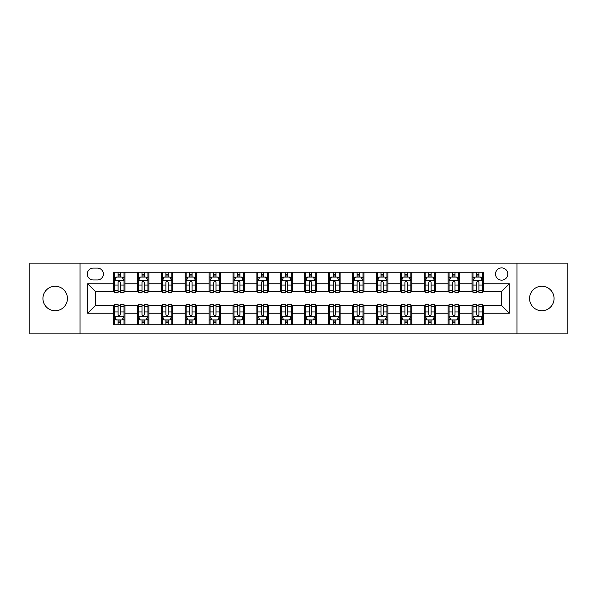 <?xml version="1.0" encoding="UTF-8"?>
<svg xmlns="http://www.w3.org/2000/svg" width="597" height="597" viewBox="0 0 597 597"><rect width="100%" height="100%" fill="white"/><g stroke="black" fill="none" stroke-linecap="round" stroke-linejoin="round"><path stroke-width="0.9" d="M541.815 286.262A12.238 12.238 0 0 0 529.576 298.5A12.238 12.238 0 0 0 541.815 310.738A12.238 12.238 0 0 0 554.053 298.5A12.238 12.238 0 0 0 541.815 286.262M55.185 286.262A12.238 12.238 0 0 0 42.947 298.5A12.238 12.238 0 0 0 55.185 310.738A12.238 12.238 0 0 0 67.424 298.5A12.238 12.238 0 0 0 55.185 286.262M501.659 267.904A6.119 6.119 0 0 0 495.54 274.023A6.119 6.119 0 0 0 501.659 280.142A6.119 6.119 0 0 0 507.778 274.023A6.119 6.119 0 0 0 501.659 267.904M516.957 333.872L567.15 333.872L567.15 263.128L516.957 263.128L516.957 333.872L80.043 333.872L80.043 263.128L29.85 263.128L29.85 333.872L80.043 333.872M93.236 279.956L97.445 279.956A5.925 5.925 0 0 0 103.371 274.023A5.925 5.925 0 0 0 97.445 268.098L93.236 268.098A5.925 5.925 0 0 0 87.311 274.023A5.925 5.925 0 0 0 93.236 279.956M516.957 263.128L80.043 263.128M113.505 313.224L87.692 313.224L87.692 283.776L113.505 283.776L113.505 291.426L95.341 291.426L95.341 305.574L113.505 305.574L113.505 324.79L483.495 324.79L483.495 305.574L501.659 305.574L501.659 291.426L483.495 291.426L483.495 283.776L509.308 283.776L509.308 313.224L483.495 313.224M483.495 283.776L483.495 272.21L113.505 272.21L113.505 283.776M472.026 272.21L472.026 291.426L472.981 291.426M476.615 291.426L478.906 291.426M482.54 291.426L483.495 291.426M472.026 291.426L458.638 291.426M448.123 272.21L448.123 291.426L449.078 291.426M452.713 291.426L455.004 291.426M448.123 291.426L434.735 291.426M424.221 272.21L424.221 291.426L425.176 291.426M428.81 291.426L431.101 291.426M424.221 291.426L410.833 291.426M400.318 272.21L400.318 291.426L401.274 291.426M404.908 291.426L407.206 291.426M400.318 291.426L386.938 291.426M376.416 272.21L376.416 291.426L377.371 291.426M381.005 291.426L383.304 291.426M376.416 291.426L363.036 291.426M352.514 272.21L352.514 291.426L353.476 291.426M357.103 291.426L359.401 291.426M352.514 291.426L339.133 291.426M328.619 272.21L328.619 291.426L329.574 291.426M333.208 291.426L335.499 291.426M328.619 291.426L315.231 291.426M304.716 272.21L304.716 291.426L305.671 291.426M309.306 291.426L311.597 291.426M304.716 291.426L291.329 291.426M280.814 272.21L280.814 291.426L281.769 291.426M285.403 291.426L287.694 291.426M280.814 291.426L267.426 291.426M256.911 272.21L256.911 291.426L257.867 291.426M261.501 291.426L263.792 291.426M256.911 291.426L243.524 291.426M233.009 272.21L233.009 291.426L233.964 291.426M237.599 291.426L239.897 291.426M233.009 291.426L219.629 291.426M209.107 272.21L209.107 291.426L210.062 291.426M213.696 291.426L215.995 291.426M209.107 291.426L195.726 291.426M185.212 272.21L185.212 291.426L186.167 291.426M189.794 291.426L192.092 291.426M185.212 291.426L171.824 291.426M161.309 272.21L161.309 291.426L162.265 291.426M165.899 291.426L168.19 291.426M161.309 291.426L147.922 291.426M137.407 272.21L137.407 291.426L138.362 291.426M141.996 291.426L144.287 291.426M137.407 291.426L124.019 291.426M113.505 291.426L114.46 291.426M118.094 291.426L120.385 291.426M113.505 305.574L114.46 305.574M118.094 305.574L120.385 305.574M124.019 305.574L124.974 305.574L124.974 324.79M138.362 305.574L124.974 305.574M141.996 305.574L144.287 305.574M147.922 305.574L148.877 305.574L148.877 324.79M162.265 305.574L148.877 305.574M165.899 305.574L168.19 305.574M171.824 305.574L172.779 305.574L172.779 324.79M186.167 305.574L172.779 305.574M189.794 305.574L192.092 305.574M195.726 305.574L196.682 305.574L196.682 324.79M210.062 305.574L196.682 305.574M213.696 305.574L215.995 305.574M219.629 305.574L220.584 305.574L220.584 324.79M233.964 305.574L220.584 305.574M237.599 305.574L239.897 305.574M243.524 305.574L244.486 305.574L244.486 324.79M257.867 305.574L244.486 305.574M261.501 305.574L263.792 305.574M267.426 305.574L268.381 305.574L268.381 324.79M281.769 305.574L268.381 305.574M285.403 305.574L287.694 305.574M291.329 305.574L292.284 305.574L292.284 324.79M305.671 305.574L292.284 305.574M309.306 305.574L311.597 305.574M315.231 305.574L316.186 305.574L316.186 324.79M329.574 305.574L316.186 305.574M333.208 305.574L335.499 305.574M339.133 305.574L340.089 305.574L340.089 324.79M353.476 305.574L340.089 305.574M357.103 305.574L359.401 305.574M363.036 305.574L363.991 305.574L363.991 324.79M377.371 305.574L363.991 305.574M381.005 305.574L383.304 305.574M386.938 305.574L387.893 305.574L387.893 324.79M401.274 305.574L387.893 305.574M404.908 305.574L407.206 305.574M410.833 305.574L411.788 305.574L411.788 324.79M425.176 305.574L411.788 305.574M428.81 305.574L431.101 305.574M434.735 305.574L435.691 305.574L435.691 324.79M449.078 305.574L435.691 305.574M452.713 305.574L455.004 305.574M458.638 305.574L459.593 305.574L459.593 324.79M472.981 305.574L459.593 305.574M476.615 305.574L478.906 305.574M482.54 305.574L483.495 305.574M124.974 272.21L124.974 291.426M113.505 276.986L114.46 276.986M118.094 276.986L120.385 276.986M124.019 276.986L124.974 276.986M113.505 320.014L114.46 320.014M118.094 320.014L120.385 320.014M124.019 320.014L124.974 320.014M137.407 305.574L137.407 324.79M148.877 272.21L148.877 291.426M137.407 276.986L138.362 276.986M141.996 276.986L144.287 276.986M147.922 276.986L148.877 276.986M137.407 320.014L138.362 320.014M141.996 320.014L144.287 320.014M147.922 320.014L148.877 320.014M161.309 305.574L161.309 324.79M161.309 320.014L162.265 320.014M165.899 320.014L168.19 320.014M171.824 320.014L172.779 320.014M172.779 272.21L172.779 291.426M161.309 276.986L162.265 276.986M165.899 276.986L168.19 276.986M171.824 276.986L172.779 276.986M185.212 305.574L185.212 324.79M185.212 320.014L186.167 320.014M189.794 320.014L192.092 320.014M195.726 320.014L196.682 320.014M196.682 272.21L196.682 291.426M185.212 276.986L186.167 276.986M189.794 276.986L192.092 276.986M195.726 276.986L196.682 276.986M209.107 305.574L209.107 324.79M209.107 320.014L210.062 320.014M213.696 320.014L215.995 320.014M219.629 320.014L220.584 320.014M220.584 272.21L220.584 291.426M209.107 276.986L210.062 276.986M213.696 276.986L215.995 276.986M219.629 276.986L220.584 276.986M233.009 305.574L233.009 324.79M233.009 320.014L233.964 320.014M237.599 320.014L239.897 320.014M243.524 320.014L244.486 320.014M244.486 272.21L244.486 291.426M233.009 276.986L233.964 276.986M237.599 276.986L239.897 276.986M243.524 276.986L244.486 276.986M256.911 305.574L256.911 324.79M256.911 320.014L257.867 320.014M261.501 320.014L263.792 320.014M267.426 320.014L268.381 320.014M268.381 272.21L268.381 291.426M256.911 276.986L257.867 276.986M261.501 276.986L263.792 276.986M267.426 276.986L268.381 276.986M280.814 305.574L280.814 324.79M280.814 320.014L281.769 320.014M285.403 320.014L287.694 320.014M291.329 320.014L292.284 320.014M292.284 272.21L292.284 291.426M280.814 276.986L281.769 276.986M285.403 276.986L287.694 276.986M291.329 276.986L292.284 276.986M304.716 305.574L304.716 324.79M304.716 320.014L305.671 320.014M309.306 320.014L311.597 320.014M315.231 320.014L316.186 320.014M316.186 272.21L316.186 291.426M304.716 276.986L305.671 276.986M309.306 276.986L311.597 276.986M315.231 276.986L316.186 276.986M328.619 305.574L328.619 324.79M328.619 320.014L329.574 320.014M333.208 320.014L335.499 320.014M339.133 320.014L340.089 320.014M340.089 272.21L340.089 291.426M328.619 276.986L329.574 276.986M333.208 276.986L335.499 276.986M339.133 276.986L340.089 276.986M352.514 305.574L352.514 324.79M352.514 320.014L353.476 320.014M357.103 320.014L359.401 320.014M363.036 320.014L363.991 320.014M363.991 272.21L363.991 291.426M352.514 276.986L353.476 276.986M357.103 276.986L359.401 276.986M363.036 276.986L363.991 276.986M376.416 305.574L376.416 324.79M376.416 320.014L377.371 320.014M381.005 320.014L383.304 320.014M386.938 320.014L387.893 320.014M387.893 272.21L387.893 291.426M376.416 276.986L377.371 276.986M381.005 276.986L383.304 276.986M386.938 276.986L387.893 276.986M400.318 305.574L400.318 324.79M400.318 320.014L401.274 320.014M404.908 320.014L407.206 320.014M410.833 320.014L411.788 320.014M411.788 272.21L411.788 291.426M400.318 276.986L401.274 276.986M404.908 276.986L407.206 276.986M410.833 276.986L411.788 276.986M424.221 305.574L424.221 324.79M424.221 320.014L425.176 320.014M428.81 320.014L431.101 320.014M434.735 320.014L435.691 320.014M435.691 272.21L435.691 291.426M424.221 276.986L425.176 276.986M428.81 276.986L431.101 276.986M434.735 276.986L435.691 276.986M448.123 305.574L448.123 324.79M448.123 320.014L449.078 320.014M452.713 320.014L455.004 320.014M458.638 320.014L459.593 320.014M459.593 272.21L459.593 291.426M448.123 276.986L449.078 276.986M452.713 276.986L455.004 276.986M458.638 276.986L459.593 276.986M472.026 305.574L472.026 324.79M472.026 320.014L472.981 320.014M476.615 320.014L478.906 320.014M482.54 320.014L483.495 320.014M472.026 276.986L472.981 276.986M476.615 276.986L478.906 276.986M482.54 276.986L483.495 276.986M95.341 291.426L87.692 283.776M95.341 305.574L87.692 313.224M509.308 283.776L501.659 291.426M509.308 313.224L501.659 305.574M120.385 274.695L118.094 274.695M124.019 290.172L120.385 290.172L120.385 292.575L124.019 292.575L124.019 280.911L122.109 277.083L116.37 277.083L114.46 280.911L114.46 292.575L118.094 292.575L118.094 290.172L114.46 290.172M114.46 280.911L114.46 272.21M124.019 280.911L124.019 272.21M118.094 277.083L118.094 272.21M120.385 272.21L120.385 277.083M120.385 290.172L120.385 282.344C119.624 280.866 118.863 280.866 118.094 282.344L118.094 290.172M118.094 322.305L120.385 322.305M114.46 306.828L118.094 306.828L118.094 304.425L114.46 304.425L114.46 316.089L116.37 319.917L122.109 319.917L124.019 316.089L124.019 304.425L120.385 304.425L120.385 306.828L124.019 306.828M124.019 316.089L124.019 324.79M114.46 316.089L114.46 324.79M120.385 319.917L120.385 324.79M118.094 324.79L118.094 319.917M118.094 306.828L118.094 314.656C118.855 316.134 119.624 316.134 120.385 314.656L120.385 306.828M144.287 274.695L141.996 274.695M147.922 290.172L144.287 290.172L144.287 292.575L147.922 292.575L147.922 280.911L146.011 277.083L140.273 277.083L138.362 280.911L138.362 292.575L141.996 292.575L141.996 290.172L138.362 290.172M138.362 280.911L138.362 272.21M147.922 280.911L147.922 272.21M141.996 277.083L141.996 272.21M144.287 272.21L144.287 277.083M144.287 290.172L144.287 282.344C143.526 280.866 142.758 280.866 141.996 282.344L141.996 290.172M168.19 274.695L165.899 274.695M171.824 290.172L168.19 290.172L168.19 292.575L171.824 292.575L171.824 280.911L169.914 277.083L164.175 277.083L162.265 280.911L162.265 292.575L165.899 292.575L165.899 290.172L162.265 290.172M162.265 280.911L162.265 272.21M171.824 280.911L171.824 272.21M165.899 277.083L165.899 272.21M168.19 272.21L168.19 277.083M168.19 290.172L168.19 282.344C167.429 280.866 166.66 280.866 165.899 282.344L165.899 290.172M192.092 274.695L189.794 274.695M195.726 290.172L192.092 290.172L192.092 292.575L195.726 292.575L195.726 280.911L193.816 277.083L188.077 277.083L186.167 280.911L186.167 292.575L189.794 292.575L189.794 290.172L186.167 290.172M186.167 280.911L186.167 272.21M195.726 280.911L195.726 272.21M189.794 277.083L189.794 272.21M192.092 272.21L192.092 277.083M192.092 290.172L192.092 282.344C191.331 280.866 190.562 280.866 189.794 282.344L189.794 290.172M141.996 322.305L144.287 322.305M138.362 306.828L141.996 306.828L141.996 304.425L138.362 304.425L138.362 316.089L140.273 319.917L146.011 319.917L147.922 316.089L147.922 304.425L144.287 304.425L144.287 306.828L147.922 306.828M147.922 316.089L147.922 324.79M138.362 316.089L138.362 324.79M144.287 319.917L144.287 324.79M141.996 324.79L141.996 319.917M141.996 306.828L141.996 314.656C142.758 316.134 143.526 316.134 144.287 314.656L144.287 306.828M165.899 322.305L168.19 322.305M162.265 306.828L165.899 306.828L165.899 304.425L162.265 304.425L162.265 316.089L164.175 319.917L169.914 319.917L171.824 316.089L171.824 304.425L168.19 304.425L168.19 306.828L171.824 306.828M171.824 316.089L171.824 324.79M162.265 316.089L162.265 324.79M168.19 319.917L168.19 324.79M165.899 324.79L165.899 319.917M165.899 306.828L165.899 314.656C166.66 316.134 167.421 316.134 168.19 314.656L168.19 306.828M189.794 322.305L192.092 322.305M186.167 306.828L189.794 306.828L189.794 304.425L186.167 304.425L186.167 316.089L188.077 319.917L193.816 319.917L195.726 316.089L195.726 304.425L192.092 304.425L192.092 306.828L195.726 306.828M195.726 316.089L195.726 324.79M186.167 316.089L186.167 324.79M192.092 319.917L192.092 324.79M189.794 324.79L189.794 319.917M189.794 306.828L189.794 314.656C190.562 316.134 191.324 316.134 192.092 314.656L192.092 306.828M215.995 274.695L213.696 274.695M219.629 290.172L215.995 290.172L215.995 292.575L219.629 292.575L219.629 280.911L217.711 277.083L211.98 277.083L210.062 280.911L210.062 292.575L213.696 292.575L213.696 290.172L210.062 290.172M210.062 280.911L210.062 272.21M219.629 280.911L219.629 272.21M213.696 277.083L213.696 272.21M215.995 272.21L215.995 277.083M215.995 290.172L215.995 282.344C215.226 280.866 214.465 280.866 213.696 282.344L213.696 290.172M213.696 322.305L215.995 322.305M210.062 306.828L213.696 306.828L213.696 304.425L210.062 304.425L210.062 316.089L211.98 319.917L217.711 319.917L219.629 316.089L219.629 304.425L215.995 304.425L215.995 306.828L219.629 306.828M219.629 316.089L219.629 324.79M210.062 316.089L210.062 324.79M215.995 319.917L215.995 324.79M213.696 324.79L213.696 319.917M213.696 306.828L213.696 314.656C214.465 316.134 215.226 316.134 215.995 314.656L215.995 306.828M239.897 274.695L237.599 274.695M243.524 290.172L239.897 290.172L239.897 292.575L243.524 292.575L243.524 280.911L241.613 277.083L235.882 277.083L233.964 280.911L233.964 292.575L237.599 292.575L237.599 290.172L233.964 290.172M233.964 280.911L233.964 272.21M243.524 280.911L243.524 272.21M237.599 277.083L237.599 272.21M239.897 272.21L239.897 277.083M239.897 290.172L239.897 282.344C239.128 280.866 238.367 280.866 237.599 282.344L237.599 290.172M263.792 274.695L261.501 274.695M267.426 290.172L263.792 290.172L263.792 292.575L267.426 292.575L267.426 280.911L265.516 277.083L259.777 277.083L257.867 280.911L257.867 292.575L261.501 292.575L261.501 290.172L257.867 290.172M257.867 280.911L257.867 272.21M267.426 280.911L267.426 272.21M261.501 277.083L261.501 272.21M263.792 272.21L263.792 277.083M263.792 290.172L263.792 282.344C263.031 280.866 262.27 280.866 261.501 282.344L261.501 290.172M287.694 274.695L285.403 274.695M291.329 290.172L287.694 290.172L287.694 292.575L291.329 292.575L291.329 280.911L289.418 277.083L283.679 277.083L281.769 280.911L281.769 292.575L285.403 292.575L285.403 290.172L281.769 290.172M281.769 280.911L281.769 272.21M291.329 280.911L291.329 272.21M285.403 277.083L285.403 272.21M287.694 272.21L287.694 277.083M287.694 290.172L287.694 282.344C286.933 280.866 286.164 280.866 285.403 282.344L285.403 290.172M311.597 274.695L309.306 274.695M315.231 290.172L311.597 290.172L311.597 292.575L315.231 292.575L315.231 280.911L313.321 277.083L307.582 277.083L305.671 280.911L305.671 292.575L309.306 292.575L309.306 290.172L305.671 290.172M305.671 280.911L305.671 272.21M315.231 280.911L315.231 272.21M309.306 277.083L309.306 272.21M311.597 272.21L311.597 277.083M311.597 290.172L311.597 282.344C310.836 280.866 310.067 280.866 309.306 282.344L309.306 290.172M335.499 274.695L333.208 274.695M339.133 290.172L335.499 290.172L335.499 292.575L339.133 292.575L339.133 280.911L337.223 277.083L331.484 277.083L329.574 280.911L329.574 292.575L333.208 292.575L333.208 290.172L329.574 290.172M329.574 280.911L329.574 272.21M339.133 280.911L339.133 272.21M333.208 277.083L333.208 272.21M335.499 272.21L335.499 277.083M335.499 290.172L335.499 282.344C334.738 280.866 333.969 280.866 333.208 282.344L333.208 290.172M237.599 322.305L239.897 322.305M233.964 306.828L237.599 306.828L237.599 304.425L233.964 304.425L233.964 316.089L235.882 319.917L241.613 319.917L243.524 316.089L243.524 304.425L239.897 304.425L239.897 306.828L243.524 306.828M243.524 316.089L243.524 324.79M233.964 316.089L233.964 324.79M239.897 319.917L239.897 324.79M237.599 324.79L237.599 319.917M237.599 306.828L237.599 314.656C238.36 316.134 239.128 316.134 239.897 314.656L239.897 306.828M261.501 322.305L263.792 322.305M257.867 306.828L261.501 306.828L261.501 304.425L257.867 304.425L257.867 316.089L259.777 319.917L265.516 319.917L267.426 316.089L267.426 304.425L263.792 304.425L263.792 306.828L267.426 306.828M267.426 316.089L267.426 324.79M257.867 316.089L257.867 324.79M263.792 319.917L263.792 324.79M261.501 324.79L261.501 319.917M261.501 306.828L261.501 314.656C262.262 316.134 263.031 316.134 263.792 314.656L263.792 306.828M285.403 322.305L287.694 322.305M281.769 306.828L285.403 306.828L285.403 304.425L281.769 304.425L281.769 316.089L283.679 319.917L289.418 319.917L291.329 316.089L291.329 304.425L287.694 304.425L287.694 306.828L291.329 306.828M291.329 316.089L291.329 324.79M281.769 316.089L281.769 324.79M287.694 319.917L287.694 324.79M285.403 324.79L285.403 319.917M285.403 306.828L285.403 314.656C286.164 316.134 286.933 316.134 287.694 314.656L287.694 306.828M309.306 322.305L311.597 322.305M305.671 306.828L309.306 306.828L309.306 304.425L305.671 304.425L305.671 316.089L307.582 319.917L313.321 319.917L315.231 316.089L315.231 304.425L311.597 304.425L311.597 306.828L315.231 306.828M315.231 316.089L315.231 324.79M305.671 316.089L305.671 324.79M311.597 319.917L311.597 324.79M309.306 324.79L309.306 319.917M309.306 306.828L309.306 314.656C310.067 316.134 310.836 316.134 311.597 314.656L311.597 306.828M333.208 322.305L335.499 322.305M329.574 306.828L333.208 306.828L333.208 304.425L329.574 304.425L329.574 316.089L331.484 319.917L337.223 319.917L339.133 316.089L339.133 304.425L335.499 304.425L335.499 306.828L339.133 306.828M339.133 316.089L339.133 324.79M329.574 316.089L329.574 324.79M335.499 319.917L335.499 324.79M333.208 324.79L333.208 319.917M333.208 306.828L333.208 314.656C333.969 316.134 334.73 316.134 335.499 314.656L335.499 306.828M359.401 274.695L357.103 274.695M363.036 290.172L359.401 290.172L359.401 292.575L363.036 292.575L363.036 280.911L361.118 277.083L355.387 277.083L353.476 280.911L353.476 292.575L357.103 292.575L357.103 290.172L353.476 290.172M353.476 280.911L353.476 272.21M363.036 280.911L363.036 272.21M357.103 277.083L357.103 272.21M359.401 272.21L359.401 277.083M359.401 290.172L359.401 282.344C358.64 280.866 357.872 280.866 357.103 282.344L357.103 290.172M357.103 322.305L359.401 322.305M353.476 306.828L357.103 306.828L357.103 304.425L353.476 304.425L353.476 316.089L355.387 319.917L361.118 319.917L363.036 316.089L363.036 304.425L359.401 304.425L359.401 306.828L363.036 306.828M363.036 316.089L363.036 324.79M353.476 316.089L353.476 324.79M359.401 319.917L359.401 324.79M357.103 324.79L357.103 319.917M357.103 306.828L357.103 314.656C357.872 316.134 358.633 316.134 359.401 314.656L359.401 306.828M383.304 274.695L381.005 274.695M386.938 290.172L383.304 290.172L383.304 292.575L386.938 292.575L386.938 280.911L385.02 277.083L379.289 277.083L377.371 280.911L377.371 292.575L381.005 292.575L381.005 290.172L377.371 290.172M377.371 280.911L377.371 272.21M386.938 280.911L386.938 272.21M381.005 277.083L381.005 272.21M383.304 272.21L383.304 277.083M383.304 290.172L383.304 282.344C382.535 280.866 381.774 280.866 381.005 282.344L381.005 290.172M381.005 322.305L383.304 322.305M377.371 306.828L381.005 306.828L381.005 304.425L377.371 304.425L377.371 316.089L379.289 319.917L385.02 319.917L386.938 316.089L386.938 304.425L383.304 304.425L383.304 306.828L386.938 306.828M386.938 316.089L386.938 324.79M377.371 316.089L377.371 324.79M383.304 319.917L383.304 324.79M381.005 324.79L381.005 319.917M381.005 306.828L381.005 314.656C381.774 316.134 382.535 316.134 383.304 314.656L383.304 306.828M407.206 274.695L404.908 274.695M410.833 290.172L407.206 290.172L407.206 292.575L410.833 292.575L410.833 280.911L408.923 277.083L403.184 277.083L401.274 280.911L401.274 292.575L404.908 292.575L404.908 290.172L401.274 290.172M401.274 280.911L401.274 272.21M410.833 280.911L410.833 272.21M404.908 277.083L404.908 272.21M407.206 272.21L407.206 277.083M407.206 290.172L407.206 282.344C406.438 280.866 405.676 280.866 404.908 282.344L404.908 290.172M404.908 322.305L407.206 322.305M401.274 306.828L404.908 306.828L404.908 304.425L401.274 304.425L401.274 316.089L403.184 319.917L408.923 319.917L410.833 316.089L410.833 304.425L407.206 304.425L407.206 306.828L410.833 306.828M410.833 316.089L410.833 324.79M401.274 316.089L401.274 324.79M407.206 319.917L407.206 324.79M404.908 324.79L404.908 319.917M404.908 306.828L404.908 314.656C405.669 316.134 406.438 316.134 407.206 314.656L407.206 306.828M431.101 274.695L428.81 274.695M434.735 290.172L431.101 290.172L431.101 292.575L434.735 292.575L434.735 280.911L432.825 277.083L427.086 277.083L425.176 280.911L425.176 292.575L428.81 292.575L428.81 290.172L425.176 290.172M425.176 280.911L425.176 272.21M434.735 280.911L434.735 272.21M428.81 277.083L428.81 272.21M431.101 272.21L431.101 277.083M431.101 290.172L431.101 282.344C430.34 280.866 429.579 280.866 428.81 282.344L428.81 290.172M428.81 322.305L431.101 322.305M425.176 306.828L428.81 306.828L428.81 304.425L425.176 304.425L425.176 316.089L427.086 319.917L432.825 319.917L434.735 316.089L434.735 304.425L431.101 304.425L431.101 306.828L434.735 306.828M434.735 316.089L434.735 324.79M425.176 316.089L425.176 324.79M431.101 319.917L431.101 324.79M428.81 324.79L428.81 319.917M428.81 306.828L428.81 314.656C429.571 316.134 430.34 316.134 431.101 314.656L431.101 306.828M455.004 274.695L452.713 274.695M458.638 290.172L455.004 290.172L455.004 292.575L458.638 292.575L458.638 280.911L456.727 277.083L450.989 277.083L449.078 280.911L449.078 292.575L452.713 292.575L452.713 290.172L449.078 290.172M449.078 280.911L449.078 272.21M458.638 280.911L458.638 272.21M452.713 277.083L452.713 272.21M455.004 272.21L455.004 277.083M455.004 290.172L455.004 282.344C454.242 280.866 453.474 280.866 452.713 282.344L452.713 290.172M452.713 322.305L455.004 322.305M449.078 306.828L452.713 306.828L452.713 304.425L449.078 304.425L449.078 316.089L450.989 319.917L456.727 319.917L458.638 316.089L458.638 304.425L455.004 304.425L455.004 306.828L458.638 306.828M458.638 316.089L458.638 324.79M449.078 316.089L449.078 324.79M455.004 319.917L455.004 324.79M452.713 324.79L452.713 319.917M452.713 306.828L452.713 314.656C453.474 316.134 454.242 316.134 455.004 314.656L455.004 306.828M478.906 274.695L476.615 274.695M482.54 290.172L478.906 290.172L478.906 292.575L482.54 292.575L482.54 280.911L480.63 277.083L474.891 277.083L472.981 280.911L472.981 292.575L476.615 292.575L476.615 290.172L472.981 290.172M472.981 280.911L472.981 272.21M482.54 280.911L482.54 272.21M476.615 277.083L476.615 272.21M478.906 272.21L478.906 277.083M478.906 290.172L478.906 282.344C478.145 280.866 477.376 280.866 476.615 282.344L476.615 290.172M476.615 322.305L478.906 322.305M472.981 306.828L476.615 306.828L476.615 304.425L472.981 304.425L472.981 316.089L474.891 319.917L480.63 319.917L482.54 316.089L482.54 304.425L478.906 304.425L478.906 306.828L482.54 306.828M482.54 316.089L482.54 324.79M472.981 316.089L472.981 324.79M478.906 319.917L478.906 324.79M476.615 324.79L476.615 319.917M476.615 306.828L476.615 314.656C477.376 316.134 478.137 316.134 478.906 314.656L478.906 306.828M137.407 313.224L124.974 313.224M137.407 283.776L124.974 283.776M161.309 283.776L148.877 283.776M161.309 313.224L148.877 313.224M185.212 283.776L172.779 283.776M185.212 313.224L172.779 313.224M209.107 283.776L196.682 283.776M209.107 313.224L196.682 313.224M233.009 283.776L220.584 283.776M233.009 313.224L220.584 313.224M256.911 283.776L244.486 283.776M256.911 313.224L244.486 313.224M280.814 283.776L268.381 283.776M280.814 313.224L268.381 313.224M304.716 283.776L292.284 283.776M304.716 313.224L292.284 313.224M328.619 283.776L316.186 283.776M328.619 313.224L316.186 313.224M352.514 283.776L340.089 283.776M352.514 313.224L340.089 313.224M376.416 283.776L363.991 283.776M376.416 313.224L363.991 313.224M400.318 283.776L387.893 283.776M400.318 313.224L387.893 313.224M424.221 283.776L411.788 283.776M424.221 313.224L411.788 313.224M448.123 283.776L435.691 283.776M448.123 313.224L435.691 313.224M472.026 283.776L459.593 283.776M472.026 313.224L459.593 313.224M123.975 280.814L114.505 280.814M114.46 277.314L116.258 277.314M122.221 277.314L124.019 277.314M118.094 285.053L114.46 285.053M124.019 285.053L120.385 285.053M120.385 275.911L118.094 275.911M114.505 316.186L123.975 316.186M124.019 319.686L122.221 319.686M116.258 319.686L114.46 319.686M120.385 311.947L124.019 311.947M114.46 311.947L118.094 311.947M118.094 321.089L120.385 321.089M147.877 280.814L138.407 280.814M138.362 277.314L140.161 277.314M146.123 277.314L147.922 277.314M141.996 285.053L138.362 285.053M147.922 285.053L144.287 285.053M144.287 275.911L141.996 275.911M171.779 280.814L162.309 280.814M162.265 277.314L164.063 277.314M170.026 277.314L171.824 277.314M165.899 285.053L162.265 285.053M171.824 285.053L168.19 285.053M168.19 275.911L165.899 275.911M195.674 280.814L186.212 280.814M186.167 277.314L187.958 277.314M193.928 277.314L195.726 277.314M189.794 285.053L186.167 285.053M195.726 285.053L192.092 285.053M192.092 275.911L189.794 275.911M138.407 316.186L147.877 316.186M147.922 319.686L146.123 319.686M140.161 319.686L138.362 319.686M144.287 311.947L147.922 311.947M138.362 311.947L141.996 311.947M141.996 321.089L144.287 321.089M162.309 316.186L171.779 316.186M171.824 319.686L170.026 319.686M164.063 319.686L162.265 319.686M168.19 311.947L171.824 311.947M162.265 311.947L165.899 311.947M165.899 321.089L168.19 321.089M186.212 316.186L195.674 316.186M195.726 319.686L193.928 319.686M187.958 319.686L186.167 319.686M192.092 311.947L195.726 311.947M186.167 311.947L189.794 311.947M189.794 321.089L192.092 321.089M219.577 280.814L210.114 280.814M210.062 277.314L211.86 277.314M217.83 277.314L219.629 277.314M213.696 285.053L210.062 285.053M219.629 285.053L215.995 285.053M215.995 275.911L213.696 275.911M210.114 316.186L219.577 316.186M219.629 319.686L217.83 319.686M211.86 319.686L210.062 319.686M215.995 311.947L219.629 311.947M210.062 311.947L213.696 311.947M213.696 321.089L215.995 321.089M243.479 280.814L234.017 280.814M233.964 277.314L235.763 277.314M241.733 277.314L243.524 277.314M237.599 285.053L233.964 285.053M243.524 285.053L239.897 285.053M239.897 275.911L237.599 275.911M267.381 280.814L257.919 280.814M257.867 277.314L259.665 277.314M265.628 277.314L267.426 277.314M261.501 285.053L257.867 285.053M267.426 285.053L263.792 285.053M263.792 275.911L261.501 275.911M291.284 280.814L281.814 280.814M281.769 277.314L283.568 277.314M289.53 277.314L291.329 277.314M285.403 285.053L281.769 285.053M291.329 285.053L287.694 285.053M287.694 275.911L285.403 275.911M315.186 280.814L305.716 280.814M305.671 277.314L307.47 277.314M313.432 277.314L315.231 277.314M309.306 285.053L305.671 285.053M315.231 285.053L311.597 285.053M311.597 275.911L309.306 275.911M339.081 280.814L329.619 280.814M329.574 277.314L331.372 277.314M337.335 277.314L339.133 277.314M333.208 285.053L329.574 285.053M339.133 285.053L335.499 285.053M335.499 275.911L333.208 275.911M234.017 316.186L243.479 316.186M243.524 319.686L241.733 319.686M235.763 319.686L233.964 319.686M239.897 311.947L243.524 311.947M233.964 311.947L237.599 311.947M237.599 321.089L239.897 321.089M257.919 316.186L267.381 316.186M267.426 319.686L265.628 319.686M259.665 319.686L257.867 319.686M263.792 311.947L267.426 311.947M257.867 311.947L261.501 311.947M261.501 321.089L263.792 321.089M281.814 316.186L291.284 316.186M291.329 319.686L289.53 319.686M283.568 319.686L281.769 319.686M287.694 311.947L291.329 311.947M281.769 311.947L285.403 311.947M285.403 321.089L287.694 321.089M305.716 316.186L315.186 316.186M315.231 319.686L313.432 319.686M307.47 319.686L305.671 319.686M311.597 311.947L315.231 311.947M305.671 311.947L309.306 311.947M309.306 321.089L311.597 321.089M329.619 316.186L339.081 316.186M339.133 319.686L337.335 319.686M331.372 319.686L329.574 319.686M335.499 311.947L339.133 311.947M329.574 311.947L333.208 311.947M333.208 321.089L335.499 321.089M362.983 280.814L353.521 280.814M353.476 277.314L355.267 277.314M361.237 277.314L363.036 277.314M357.103 285.053L353.476 285.053M363.036 285.053L359.401 285.053M359.401 275.911L357.103 275.911M353.521 316.186L362.983 316.186M363.036 319.686L361.237 319.686M355.267 319.686L353.476 319.686M359.401 311.947L363.036 311.947M353.476 311.947L357.103 311.947M357.103 321.089L359.401 321.089M386.886 280.814L377.423 280.814M377.371 277.314L379.17 277.314M385.14 277.314L386.938 277.314M381.005 285.053L377.371 285.053M386.938 285.053L383.304 285.053M383.304 275.911L381.005 275.911M377.423 316.186L386.886 316.186M386.938 319.686L385.14 319.686M379.17 319.686L377.371 319.686M383.304 311.947L386.938 311.947M377.371 311.947L381.005 311.947M381.005 321.089L383.304 321.089M410.788 280.814L401.326 280.814M401.274 277.314L403.072 277.314M409.042 277.314L410.833 277.314M404.908 285.053L401.274 285.053M410.833 285.053L407.206 285.053M407.206 275.911L404.908 275.911M401.326 316.186L410.788 316.186M410.833 319.686L409.042 319.686M403.072 319.686L401.274 319.686M407.206 311.947L410.833 311.947M401.274 311.947L404.908 311.947M404.908 321.089L407.206 321.089M434.691 280.814L425.221 280.814M425.176 277.314L426.974 277.314M432.937 277.314L434.735 277.314M428.81 285.053L425.176 285.053M434.735 285.053L431.101 285.053M431.101 275.911L428.81 275.911M425.221 316.186L434.691 316.186M434.735 319.686L432.937 319.686M426.974 319.686L425.176 319.686M431.101 311.947L434.735 311.947M425.176 311.947L428.81 311.947M428.81 321.089L431.101 321.089M458.593 280.814L449.123 280.814M449.078 277.314L450.877 277.314M456.839 277.314L458.638 277.314M452.713 285.053L449.078 285.053M458.638 285.053L455.004 285.053M455.004 275.911L452.713 275.911M449.123 316.186L458.593 316.186M458.638 319.686L456.839 319.686M450.877 319.686L449.078 319.686M455.004 311.947L458.638 311.947M449.078 311.947L452.713 311.947M452.713 321.089L455.004 321.089M482.495 280.814L473.025 280.814M472.981 277.314L474.779 277.314M480.742 277.314L482.54 277.314M476.615 285.053L472.981 285.053M482.54 285.053L478.906 285.053M478.906 275.911L476.615 275.911M473.025 316.186L482.495 316.186M482.54 319.686L480.742 319.686M474.779 319.686L472.981 319.686M478.906 311.947L482.54 311.947M472.981 311.947L476.615 311.947M476.615 321.089L478.906 321.089"/></g></svg>
